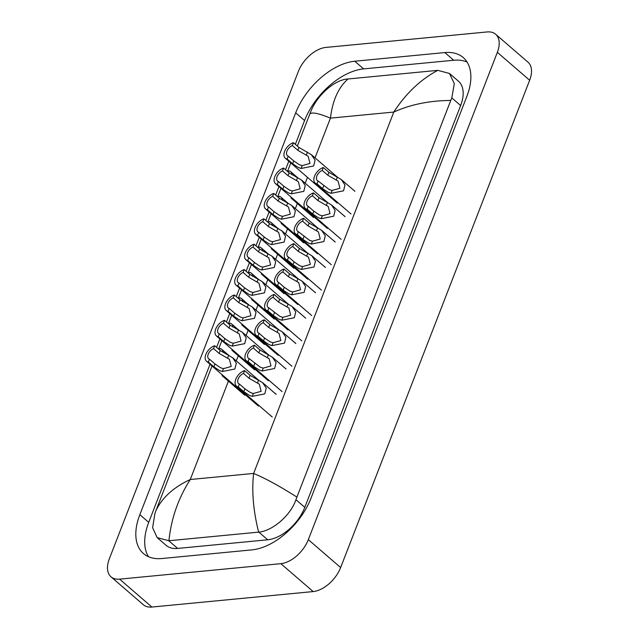 <?xml version="1.0" encoding="UTF-8"?>
<svg xmlns="http://www.w3.org/2000/svg" width="639" height="639" viewBox="0 0 639 639"><rect width="100%" height="100%" fill="white"/><g stroke="black" fill="none" stroke-linecap="round" stroke-linejoin="round"><path stroke-width="0.96" d="M354.333 190.646A9.857 5.751 -49.2 0 0 353.607 190.166M275.577 393.696A9.857 5.751 -49.2 0 0 274.85 393.217M285.425 368.312A9.857 5.751 -49.2 0 0 284.69 367.832M295.266 342.935A9.857 5.751 -49.2 0 0 294.539 342.456M305.115 317.551A9.857 5.751 -49.2 0 0 304.388 317.072M344.493 216.03A9.857 5.751 -49.2 0 0 343.766 215.551M334.644 241.406A9.857 5.751 -49.2 0 0 333.917 240.927M324.804 266.79A9.857 5.751 -49.2 0 0 324.077 266.311M314.955 292.175A9.857 5.751 -49.2 0 0 314.228 291.688M495.656 34.258L527.974 62.159A26.287 15.336 130.8 0 1 529.651 80.242L340.643 567.552A26.287 15.336 130.8 0 1 313.166 591.57L151.906 607.05A26.287 15.336 130.8 0 1 143.344 604.742L111.026 576.841A26.287 15.336 130.8 0 1 109.349 558.758L298.357 71.448A26.287 15.336 130.8 0 1 325.834 47.43L487.094 31.95A26.287 15.336 130.8 0 1 495.656 34.258A26.287 15.336 130.8 0 1 497.342 52.342L308.325 539.651A26.287 15.336 130.8 0 1 280.848 563.67L119.597 579.15A26.287 15.336 130.8 0 1 111.026 576.841M161.867 558.526L251.926 549.875A56.52 32.98 -49.2 0 0 310.993 498.244L466.845 96.425A56.52 32.98 -49.2 0 0 463.235 57.542A56.52 32.98 -49.2 0 0 444.816 52.574L354.757 61.224A56.52 32.98 -49.2 0 0 295.689 112.855L139.837 514.675A56.52 32.98 -49.2 0 0 143.456 553.558A56.52 32.98 -49.2 0 0 161.867 558.526M467.085 62.063A56.52 32.98 -49.2 0 0 453.706 60.25L363.647 68.892A56.52 32.98 -49.2 0 0 304.579 120.531L295.346 144.326M210.031 364.278L148.719 522.343A56.52 32.98 -49.2 0 0 148.488 556.713M288.796 161.228L285.505 169.71M278.947 186.604L275.657 195.087M269.099 211.988L265.816 220.471M259.258 237.373L255.967 245.855M249.41 262.749L246.119 271.232M239.569 288.133L236.278 296.616M229.721 313.509L226.43 321.992M219.88 338.894L216.589 347.376M157.178 537.631L152.609 527.694L154.965 513.261L155.924 510.649C162.162 497.629 173.608 487.245 190.27 479.514C178.281 498.236 171.172 518.652 168.936 540.738L157.178 537.631L166.084 545.315A35.488 20.712 -49.2 0 0 177.642 548.43L267.701 539.787A35.488 20.712 -49.2 0 0 304.795 507.366L460.647 105.547A35.488 20.712 -49.2 0 0 458.379 81.129L449.473 73.445L454.305 83.605L451.805 97.911L450.759 100.451C429.6 100.595 410.605 104.461 393.792 112.057C405.909 93.438 420.558 79.54 437.747 70.362L449.473 73.445M155.924 510.649L212.028 365.995M218.586 349.102L221.877 340.619M228.427 323.717L231.717 315.235M238.275 298.341L241.566 289.85M248.116 272.957L251.407 264.474M257.964 247.573L261.255 239.09M267.805 222.196L271.096 213.714M277.653 196.812L280.944 188.329M287.494 171.428L290.785 162.945M297.343 146.051L310.818 111.442C316.992 95.722 334.149 79.739 347.872 78.988L437.747 70.362M168.936 540.738L258.635 532.127C253.3 510.761 251.622 491.199 253.627 473.435C265.56 478.419 279.986 486.311 296.903 497.11L450.759 100.451M296.903 497.11L295.945 499.73C290.362 515.953 272.134 531.017 258.819 532.111L258.635 532.127M348.047 78.972C338.43 87.423 332.56 100.475 330.435 118.135C318.661 113.279 311.776 111.897 309.779 113.99M318.126 180.981L329.237 189.559L332.128 190.454L339.908 188.265L338.095 181.109L327.775 175.174L322.232 170.389A6.574 3.834 -49.2 0 0 317.176 175.326A6.574 3.834 -49.2 0 0 317.303 180.525A6.574 3.834 -49.2 0 0 318.126 180.981L317.016 183.84L322.559 188.625L328.158 192.331L331.026 193.313L343.542 190.821L344.996 184.998L341.29 179.535L354.917 191.293M317.016 183.84A9.857 5.751 -49.2 0 1 315.155 183.01A9.857 5.751 -49.2 0 1 315.187 174.782A9.857 5.751 -49.2 0 1 323.342 167.53L328.885 172.306L341.29 179.535M323.342 167.53L322.232 170.389M293.756 160.916L299.332 164.71L302.223 165.605L310.003 163.416L308.182 156.259L297.87 150.325L292.327 145.54A6.574 3.834 -49.2 0 0 287.27 150.477A6.574 3.834 -49.2 0 0 287.39 155.676A6.574 3.834 -49.2 0 0 288.221 156.132L293.756 160.916L292.646 163.776L287.111 158.999L288.221 156.132M292.327 145.54L293.437 142.681L298.98 147.465L311.385 154.686L315.083 160.149L313.637 165.972L301.121 168.464L298.253 167.49L292.646 163.776M293.437 142.681A9.857 5.751 -49.2 0 0 285.274 149.933A9.857 5.751 -49.2 0 0 285.242 158.16A9.857 5.751 -49.2 0 0 287.111 158.999M292.023 174.806A9.857 5.751 -49.2 0 0 290.689 171.675A9.857 5.751 -49.2 0 0 288.828 170.837L288.325 172.147M290.993 197.004L291.064 198.042L313.661 217.548M308.278 206.365L313.821 211.15L319.396 214.944L322.288 215.838L330.059 213.65L328.246 206.493L317.926 200.558L312.391 195.774A6.574 3.834 -49.2 0 0 307.327 200.71A6.574 3.834 -49.2 0 0 307.455 205.902A6.574 3.834 -49.2 0 0 308.278 206.365L307.167 209.225L312.711 214.009L318.318 217.715L321.177 218.69L333.694 216.206L335.148 210.383L331.449 204.911L345.076 216.677M307.167 209.225A9.857 5.751 -49.2 0 1 305.306 208.394A9.857 5.751 -49.2 0 1 305.338 200.167A9.857 5.751 -49.2 0 1 313.501 192.906L319.037 197.691L331.449 204.911M313.501 192.906L312.391 195.774M298.437 231.741L309.548 240.32L312.439 241.215L320.219 239.026L318.406 231.877L308.086 225.934L302.543 221.15A6.574 3.834 -49.2 0 0 297.486 226.086A6.574 3.834 -49.2 0 0 297.606 231.286A6.574 3.834 -49.2 0 0 298.437 231.741L297.327 234.609L302.87 239.393L308.469 243.1L311.337 244.074L323.853 241.582L325.307 235.767L321.601 230.296L335.227 242.061M297.327 234.609A9.857 5.751 -49.2 0 1 295.466 233.77A9.857 5.751 -49.2 0 1 295.498 225.543A9.857 5.751 -49.2 0 1 303.653 218.29L309.196 223.075L321.601 230.296M303.653 218.29L302.543 221.15M288.588 257.126L294.132 261.91L299.707 265.704L302.598 266.599L310.37 264.41L308.557 257.253L298.237 251.319L292.702 246.534A6.574 3.834 -49.2 0 0 287.638 251.47A6.574 3.834 -49.2 0 0 287.766 256.67A6.574 3.834 -49.2 0 0 288.588 257.126L287.478 259.985L293.021 264.77L298.629 268.476L301.488 269.458L314.005 266.966L315.458 261.143L311.76 255.68L325.387 267.437M287.478 259.985A9.857 5.751 -49.2 0 1 285.617 259.154A9.857 5.751 -49.2 0 1 285.649 250.927A9.857 5.751 -49.2 0 1 293.812 243.667L299.348 248.451L311.76 255.68M293.812 243.667L292.702 246.534M278.748 282.51L284.283 287.286L289.858 291.08L292.75 291.983L300.53 289.794L298.717 282.638L288.397 276.695L282.853 271.918A6.574 3.834 -49.2 0 0 277.797 276.847A6.574 3.834 -49.2 0 0 277.917 282.047A6.574 3.834 -49.2 0 0 278.748 282.51L277.638 285.369L283.173 290.154L288.78 293.86L291.648 294.835L304.164 292.35L305.618 286.528L301.912 281.056L315.538 292.822M277.638 285.369A9.857 5.751 -49.2 0 1 275.776 284.539A9.857 5.751 -49.2 0 1 275.808 276.304A9.857 5.751 -49.2 0 1 283.964 269.051L289.507 273.835L301.912 281.056M283.964 269.051L282.853 271.918M283.916 186.3L289.483 190.095L292.382 190.989L300.154 188.801L298.341 181.644L288.021 175.709L282.478 170.925A6.574 3.834 -49.2 0 0 277.422 175.861A6.574 3.834 -49.2 0 0 277.55 181.061A6.574 3.834 -49.2 0 0 278.372 181.516L283.916 186.3L282.805 189.16L277.262 184.375L278.372 181.516M282.478 170.925L283.588 168.057L289.132 172.842L301.536 180.062L305.242 185.534L303.789 191.357L291.272 193.841L288.405 192.866L282.805 189.16M283.588 168.057A9.857 5.751 -49.2 0 0 275.433 175.318A9.857 5.751 -49.2 0 0 275.401 183.545A9.857 5.751 -49.2 0 0 277.262 184.375M274.067 211.677L279.642 215.471L282.534 216.373L290.314 214.177L288.493 207.028L278.181 201.085L272.637 196.301A6.574 3.834 -49.2 0 0 267.581 201.237A6.574 3.834 -49.2 0 0 267.701 206.437A6.574 3.834 -49.2 0 0 268.532 206.892L274.067 211.677L272.957 214.544L267.421 209.76L268.532 206.892M272.637 196.301L273.748 193.441L279.291 198.226L291.696 205.446L295.394 210.918L293.94 216.733L281.424 219.225L278.564 218.25L272.957 214.544M273.748 193.441A9.857 5.751 -49.2 0 0 265.584 200.694A9.857 5.751 -49.2 0 0 265.552 208.929A9.857 5.751 -49.2 0 0 267.421 209.76M264.226 237.061L269.794 240.855L272.693 241.75L280.465 239.561L278.652 232.404L268.332 226.47L262.789 221.685A6.574 3.834 -49.2 0 0 257.733 226.621A6.574 3.834 -49.2 0 0 257.86 231.821A6.574 3.834 -49.2 0 0 258.683 232.276L264.226 237.061L263.116 239.921L257.573 235.136L258.683 232.276M262.789 221.685L263.899 218.826L269.442 223.602L281.847 230.831L285.553 236.294L284.099 242.117L271.583 244.609L268.715 243.627L263.116 239.921M263.899 218.826A9.857 5.751 -49.2 0 0 255.744 226.078A9.857 5.751 -49.2 0 0 255.712 234.305A9.857 5.751 -49.2 0 0 257.573 235.136M254.378 262.445L259.953 266.239L262.845 267.134L270.624 264.945L268.803 257.789L258.491 251.846L252.948 247.069A6.574 3.834 -49.2 0 0 247.892 252.006A6.574 3.834 -49.2 0 0 248.012 257.197A6.574 3.834 -49.2 0 0 248.843 257.661L254.378 262.445L253.268 265.305L247.732 260.52L248.843 257.661M252.948 247.069L254.058 244.202L259.602 248.986L272.006 256.207L275.705 261.678L274.251 267.501L261.734 269.985L258.875 269.011L253.268 265.305M254.058 244.202A9.857 5.751 -49.2 0 0 245.895 251.462A9.857 5.751 -49.2 0 0 245.863 259.69A9.857 5.751 -49.2 0 0 247.732 260.52M282.174 200.183A9.857 5.751 -49.2 0 0 280.848 197.052A9.857 5.751 -49.2 0 0 278.987 196.221L278.476 197.523M281.152 222.388L281.224 223.418L303.813 242.932M272.334 225.567A9.857 5.751 -49.2 0 0 271 222.436A9.857 5.751 -49.2 0 0 269.139 221.605L268.636 222.907M271.303 247.772L271.375 248.803L293.972 268.308M262.485 250.951A9.857 5.751 -49.2 0 0 261.159 247.82A9.857 5.751 -49.2 0 0 259.298 246.981L258.787 248.291M261.455 273.149L261.527 274.187L284.123 293.692M252.645 276.328A9.857 5.751 -49.2 0 0 251.311 273.196A9.857 5.751 -49.2 0 0 249.45 272.366L248.946 273.668M251.614 298.533L251.686 299.563L274.283 319.069M268.899 307.886L280.01 316.465L282.909 317.359L290.681 315.171L288.868 308.014L278.548 302.079L273.013 297.295A6.574 3.834 -49.2 0 0 267.949 302.231A6.574 3.834 -49.2 0 0 268.076 307.431A6.574 3.834 -49.2 0 0 268.899 307.886L267.789 310.754L273.332 315.538L278.939 319.244L281.799 320.219L294.315 317.727L295.769 311.904L292.071 306.44L305.698 318.206M267.789 310.754A9.857 5.751 -49.2 0 1 265.928 309.915A9.857 5.751 -49.2 0 1 265.96 301.688A9.857 5.751 -49.2 0 1 274.123 294.435L279.658 299.22L292.071 306.44M274.123 294.435L273.013 297.295M259.059 333.27L264.594 338.055L270.169 341.849L273.061 342.744L280.841 340.555L279.027 333.398L268.707 327.464L263.164 322.679A6.574 3.834 -49.2 0 0 258.108 327.615A6.574 3.834 -49.2 0 0 258.228 332.815A6.574 3.834 -49.2 0 0 259.059 333.27L257.948 336.13L263.484 340.914L269.091 344.621L271.958 345.595L284.475 343.111L285.929 337.288L282.222 331.817L295.849 343.582M257.948 336.13A9.857 5.751 -49.2 0 1 256.087 335.299A9.857 5.751 -49.2 0 1 256.119 327.072A9.857 5.751 -49.2 0 1 264.274 319.812L269.818 324.596L282.222 331.817M264.274 319.812L263.164 322.679M249.21 358.647L260.321 367.225L263.22 368.128L270.992 365.931L269.179 358.783L258.859 352.84L253.324 348.055A6.574 3.834 -49.2 0 0 248.259 352.992A6.574 3.834 -49.2 0 0 248.387 358.191A6.574 3.834 -49.2 0 0 249.21 358.647L248.1 361.514L253.643 366.299L259.25 370.005L262.11 370.979L274.626 368.487L276.08 362.672L272.382 357.201L286.008 368.967M248.1 361.514A9.857 5.751 -49.2 0 1 246.239 360.684A9.857 5.751 -49.2 0 1 246.271 352.448A9.857 5.751 -49.2 0 1 254.434 345.196L259.969 349.98L272.382 357.201M254.434 345.196L253.324 348.055M239.369 384.031L244.905 388.816L250.48 392.61L253.371 393.504L261.151 391.316L259.33 384.159L249.018 378.224L243.475 373.44A6.574 3.834 -49.2 0 0 238.419 378.376A6.574 3.834 -49.2 0 0 238.539 383.576A6.574 3.834 -49.2 0 0 239.369 384.031L238.259 386.899L243.794 391.675L249.402 395.381L252.269 396.364L264.786 393.872L266.231 388.049L262.533 382.585L276.16 394.351M238.259 386.899A9.857 5.751 -49.2 0 1 236.398 386.06A9.857 5.751 -49.2 0 1 236.43 377.833A9.857 5.751 -49.2 0 1 244.585 370.58L250.129 375.357L262.533 382.585M244.585 370.58L243.475 373.44M244.537 287.822L250.105 291.616L253.004 292.51L260.776 290.322L258.963 283.173L248.643 277.23L243.1 272.446A6.574 3.834 -49.2 0 0 238.043 277.382A6.574 3.834 -49.2 0 0 238.171 282.582A6.574 3.834 -49.2 0 0 238.994 283.037L244.537 287.822L243.427 290.689L237.884 285.905L238.994 283.037M243.1 272.446L244.21 269.586L249.753 274.371L262.158 281.591L265.864 287.063L264.41 292.878L251.894 295.37L249.026 294.395L243.427 290.689M244.21 269.586A9.857 5.751 -49.2 0 0 236.055 276.839A9.857 5.751 -49.2 0 0 236.023 285.066A9.857 5.751 -49.2 0 0 237.884 285.905M234.689 313.206L240.264 317L243.155 317.895L250.927 315.706L249.114 308.549L238.794 302.614L233.259 297.83A6.574 3.834 -49.2 0 0 228.203 302.766A6.574 3.834 -49.2 0 0 228.323 307.966A6.574 3.834 -49.2 0 0 229.153 308.421L234.689 313.206L233.578 316.065L228.035 311.281L229.153 308.421M233.259 297.83L234.369 294.962L239.913 299.747L252.317 306.976L256.015 312.439L254.562 318.262L242.045 320.746L239.186 319.772L233.578 316.065M234.369 294.962A9.857 5.751 -49.2 0 0 226.206 302.223A9.857 5.751 -49.2 0 0 226.174 310.45A9.857 5.751 -49.2 0 0 228.035 311.281M224.848 338.582L230.415 342.376L233.307 343.279L241.087 341.09L239.274 333.933L228.954 327.991L223.41 323.214A6.574 3.834 -49.2 0 0 218.354 328.142A6.574 3.834 -49.2 0 0 218.482 333.342A6.574 3.834 -49.2 0 0 219.305 333.806L224.848 338.582L223.738 341.45L218.195 336.665L219.305 333.806M223.41 323.214L224.521 320.347L230.064 325.131L242.469 332.352L246.175 337.823L244.721 343.646L232.205 346.13L229.337 345.156L223.738 341.45M224.521 320.347A9.857 5.751 -49.2 0 0 216.365 327.599A9.857 5.751 -49.2 0 0 216.333 335.834A9.857 5.751 -49.2 0 0 218.195 336.665M215 363.966L220.575 367.76L223.466 368.655L231.238 366.466L229.425 359.31L219.105 353.375L213.57 348.59A6.574 3.834 -49.2 0 0 208.506 353.527A6.574 3.834 -49.2 0 0 208.633 358.727A6.574 3.834 -49.2 0 0 209.456 359.182L215 363.966L213.889 366.834L208.346 362.049L209.456 359.182M213.57 348.59L214.68 345.731L220.215 350.515L232.628 357.736L236.326 363.2L234.872 369.022L222.356 371.515L219.496 370.54L213.889 366.834M214.68 345.731A9.857 5.751 -49.2 0 0 206.517 352.984A9.857 5.751 -49.2 0 0 206.485 361.211A9.857 5.751 -49.2 0 0 208.346 362.049M242.796 301.712A9.857 5.751 -49.2 0 0 241.47 298.581A9.857 5.751 -49.2 0 0 239.609 297.75L239.098 299.052M241.766 323.909L241.838 324.947L264.434 344.453M232.955 327.088A9.857 5.751 -49.2 0 0 231.622 323.957A9.857 5.751 -49.2 0 0 229.76 323.126L229.257 324.436M231.925 349.293L231.997 350.332L254.594 369.837M223.107 352.472A9.857 5.751 -49.2 0 0 221.781 349.341A9.857 5.751 -49.2 0 0 219.92 348.511L219.409 349.813M222.076 374.678L222.148 375.708L244.745 395.214M228.427 381.132L190.27 479.514L253.627 473.435L393.792 112.057L330.435 118.135L315.035 157.841M307.471 177.354L305.194 183.217M297.343 203.458L295.346 208.602M287.502 228.842L285.505 233.986M277.653 254.226L275.657 259.362M267.805 279.602L265.816 284.746M257.964 304.987L255.967 310.131M248.116 330.371L246.127 335.507M238.275 355.747L236.278 360.891M497.342 52.342L529.651 80.242M119.597 579.15L151.906 607.05M280.848 563.67L313.166 591.57M308.325 539.651L340.643 567.552M453.706 60.25L444.816 52.574M148.719 522.343L139.837 514.675M304.579 120.531L295.689 112.855M363.647 68.892L354.757 61.224M177.642 548.43L168.76 540.762M460.647 105.547L451.805 97.911M304.795 507.366L295.945 499.73M267.701 539.787L258.819 532.111M337.368 176.963L336.258 179.815M332.128 190.454L331.026 193.313M323.669 185.765L322.559 188.625M328.885 172.306L327.775 175.174M297.87 150.325L298.98 147.465M306.353 154.965L307.455 152.114M301.121 168.464L302.223 165.605M327.519 202.339L326.417 205.199M322.288 215.838L321.177 218.69M313.821 211.15L312.711 214.009M319.037 197.691L317.926 200.558M317.679 227.724L316.569 230.575M312.439 241.215L311.337 244.074M303.98 236.526L302.87 239.393M309.196 223.075L308.086 225.934M307.83 253.108L306.728 255.959M302.598 266.599L301.488 269.458M294.132 261.91L293.021 264.77M299.348 248.451L298.237 251.319M297.99 278.484L296.879 281.344M292.75 291.983L291.648 294.835M284.283 287.286L283.173 290.154M289.507 273.835L288.397 276.695M288.021 175.709L289.132 172.842M296.504 180.35L297.614 177.49M291.272 193.841L292.382 190.989M278.181 201.085L279.291 198.226M286.663 205.726L287.766 202.875M281.424 219.225L282.534 216.373M268.332 226.47L269.442 223.602M276.815 231.11L277.925 228.259M271.583 244.609L272.693 241.75M258.491 251.846L259.602 248.986M266.974 256.495L268.076 253.635M261.734 269.985L262.845 267.134M288.141 303.868L287.031 306.72M282.909 317.359L281.799 320.219M274.443 312.671L273.332 315.538M279.658 299.22L278.548 302.079M278.3 329.253L277.19 332.104M273.061 342.744L271.958 345.595M264.594 338.055L263.484 340.914M269.818 324.596L268.707 327.464M268.452 354.629L267.342 357.489M263.22 368.128L262.11 370.979M254.753 363.431L253.643 366.299M259.969 349.98L258.859 352.84M258.611 380.013L257.501 382.865M253.371 393.504L252.269 396.364M244.905 388.816L243.794 391.675M250.129 375.357L249.018 378.224M248.643 277.23L249.753 274.371M257.126 281.871L258.236 279.019M251.894 295.37L253.004 292.51M238.794 302.614L239.913 299.747M247.285 307.255L248.387 304.404M242.045 320.746L243.155 317.895M228.954 327.991L230.064 325.131M237.436 332.639L238.547 329.78M232.205 346.13L233.307 343.279M219.105 353.375L220.215 350.515M227.596 358.016L228.698 355.164M222.356 371.515L223.466 368.655M315.155 183.01L351.003 213.961M311.385 154.686L336.961 176.763M285.242 158.16L337.256 203.066M290.689 171.675L297.207 177.299M305.306 208.394L341.154 239.345M295.466 233.77L331.314 264.722M285.617 259.154L321.465 290.106M275.776 284.539L311.624 315.49M301.536 180.062L327.112 202.14M275.401 183.545L327.408 228.442M291.696 205.446L317.263 227.524M265.552 208.929L317.567 253.827M281.847 230.831L307.423 252.908M255.712 234.305L307.718 279.211M272.006 256.207L297.574 278.284M245.863 259.69L297.878 304.587M280.848 197.052L287.358 202.675M271 222.436L277.518 228.059M261.159 247.82L267.669 253.435M251.311 273.196L257.829 278.82M265.928 309.915L301.776 340.867M256.087 335.299L291.935 366.251M246.239 360.684L282.087 391.635M236.398 386.06L272.246 417.011M262.158 281.591L287.734 303.669M236.023 285.066L288.029 329.972M252.317 306.976L277.885 329.053M226.174 310.45L278.189 355.356M242.469 332.352L268.045 354.429M216.333 335.834L268.34 380.732M232.628 357.736L258.196 379.814M206.485 361.211L258.491 406.116M241.47 298.581L247.98 304.204M231.622 323.957L238.139 329.58M221.781 349.341L228.291 354.964"/></g></svg>

